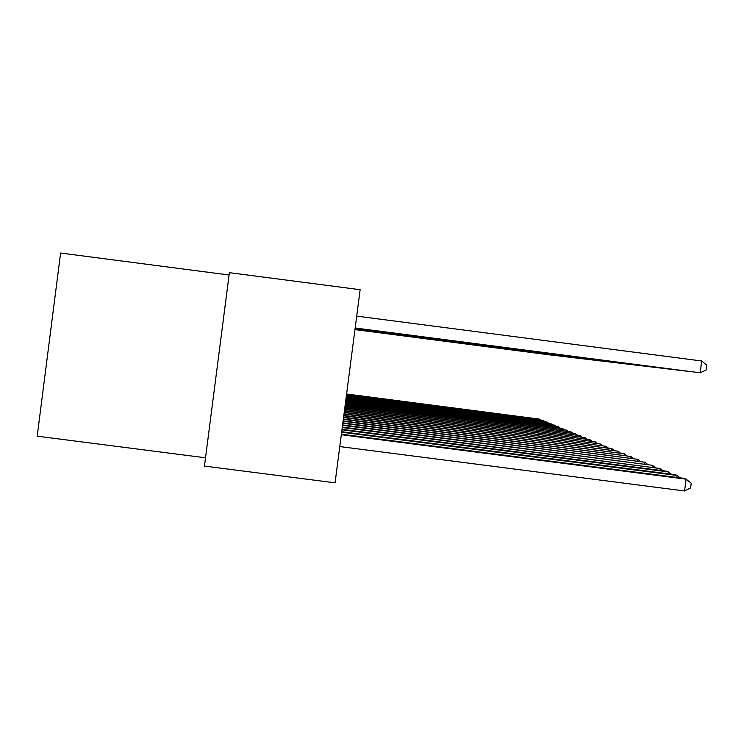 <?xml version="1.0" encoding="UTF-8"?>
<svg xmlns="http://www.w3.org/2000/svg" width="744" height="744" viewBox="0 0 744 744"><rect width="100%" height="100%" fill="white"/><g stroke="black" fill="none" stroke-linecap="round" stroke-linejoin="round"><path stroke-width="1.12" d="M229.078 274.992L60.599 253.044L37.2 436.17L205.521 457.793M229.385 272.667L360.133 289.704L335.07 482.837L204.451 466.07L229.385 272.667M339.776 446.567L684.554 490.956L686.117 479.155L684.275 478.392L341.384 434.208M341.319 434.719L686.117 479.155L691.213 483.247L690.59 487.962L684.554 490.956M701.731 360.989L706.8 365.276L706.177 370.001L700.169 372.809L355.167 327.992L700.169 372.809L701.731 360.989L356.711 316.126M341.645 432.208L677.077 475.444L675.32 474.719L341.71 431.715M676.817 477.434L677.077 475.444L680.081 477.853M341.952 429.809L668.465 471.91L666.791 471.222L342.017 429.344M668.214 473.807L668.465 471.91L671.33 474.207M342.249 427.53L660.254 468.534L342.305 427.084M660.021 470.348L660.254 468.534L662.997 470.729M355.148 328.113L690.776 371.693L355.158 328.095M355.139 328.206L681.839 370.624L355.139 328.188M355.13 328.29L673.311 369.61L355.13 328.271M342.528 425.354L652.423 465.316L342.584 424.926M652.19 467.046L652.423 465.316L655.036 467.409M355.121 328.374L665.173 368.643L355.121 328.364M342.798 423.271L644.936 462.247L342.854 422.871M644.713 463.893L644.936 462.247L647.438 464.247M355.102 328.457L657.389 367.713L355.111 328.439M343.058 421.281L637.766 459.299L343.114 420.899M637.562 460.88L637.766 459.299L640.166 461.215M355.093 328.532L649.958 366.829L355.102 328.523M343.31 419.384L630.912 456.491L343.356 419.012M630.707 457.997L630.912 456.491L633.209 458.323M355.083 328.606L642.835 365.974L355.093 328.597M343.542 417.551L624.337 453.784L343.589 417.198M624.151 455.235L624.337 453.784L626.541 455.551M355.074 328.681L636.008 365.164L355.083 328.671M343.774 415.803L618.031 451.199L343.812 415.459M617.855 452.594L618.031 451.199L620.152 452.891M355.065 328.755L629.461 364.383L355.074 328.736M343.988 414.12L611.986 448.716L344.035 413.794M611.81 450.055L611.986 448.716L614.023 450.334M355.055 328.82L623.174 363.63L355.065 328.802M344.202 412.511L606.165 446.326L344.24 412.195M605.997 447.609L606.165 446.326L608.127 447.888M355.055 328.876L617.139 362.914L355.055 328.867M344.398 410.958L600.575 444.029L344.435 410.651M600.417 445.265L600.575 444.029L602.463 445.526M355.046 328.941L611.336 362.226L355.046 328.932M344.593 409.47L595.2 441.824L344.63 409.172M595.042 443.015L595.2 441.824L597.014 443.266M355.037 328.997L605.746 361.556L355.037 328.988M344.779 408.028L590.02 439.695L344.816 407.749M589.862 440.839L590.02 439.695L591.768 441.08M355.028 329.053L600.371 360.914L355.028 329.043M344.956 406.643L585.026 437.649L344.993 406.373M584.877 438.746L585.026 437.649L586.709 438.988M355.018 329.108L595.191 360.301L355.028 329.099M345.132 405.303L580.208 435.668L345.169 405.043M580.069 436.728L580.208 435.668L581.836 436.961M355.018 329.164L590.187 359.705L355.018 329.155M345.3 404.02L575.568 433.761L345.337 403.769M575.428 434.784L575.568 433.761L577.139 435.008M355.009 329.211L585.37 359.129L355.009 329.201M345.458 402.774L571.076 431.92L345.495 402.532M570.946 432.915L571.076 431.92L572.601 433.12M355 329.257L580.711 358.571L355 329.248M345.616 401.574L566.742 430.144L345.644 401.342M566.621 431.102L566.742 430.144L568.211 431.306M355 329.304L576.209 358.031L355 329.294M345.765 400.412L562.557 428.423L345.802 400.188M562.436 429.344L562.557 428.423L563.98 429.548M354.99 329.35L571.866 357.52L354.99 329.341M345.913 399.286L558.502 426.758L345.941 399.072M558.391 427.651L558.502 426.758L559.879 427.847M354.981 329.397L567.653 357.018L354.981 329.387M346.053 398.198L554.587 425.149L346.081 397.984M554.466 426.014L554.587 425.149L555.917 426.2M354.981 329.443L559.646 356.023M346.192 397.147L550.783 423.587L346.22 396.943M550.681 424.424L550.783 423.587L552.076 424.61M354.972 329.518L559.702 356.032M346.323 396.134L547.11 422.081L346.351 395.929M547.007 422.89L547.11 422.081L548.365 423.066M346.453 395.138L543.548 420.62L346.481 394.943M543.446 421.402L543.548 420.62L544.757 421.578M354.962 329.564L552.122 355.167L354.962 329.555M346.574 394.181L540.088 419.198L346.602 393.995M539.986 419.96L540.088 419.198L541.269 420.127M354.962 329.601L548.542 354.739L354.962 329.592"/></g></svg>

